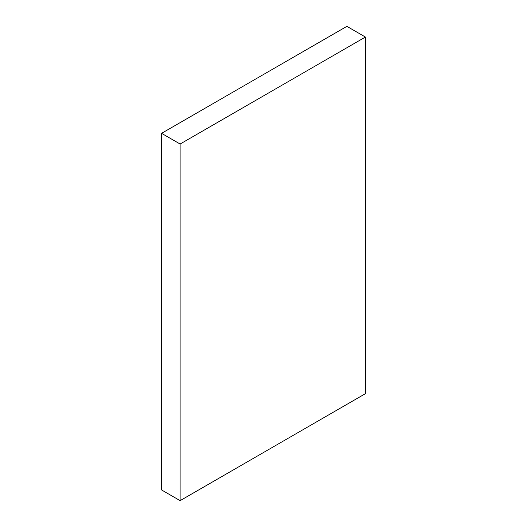 <?xml version="1.0" encoding="UTF-8"?>
<svg xmlns="http://www.w3.org/2000/svg" width="527" height="527" viewBox="0 0 527 527"><rect width="100%" height="100%" fill="white"/><g stroke="black" fill="none" stroke-linecap="round" stroke-linejoin="round"><path stroke-width="0.79" d="M346.885 26.35L161.585 133.331L180.115 144.029L365.415 37.048L346.885 26.35M180.115 144.029L180.115 500.65L161.585 489.952L161.585 133.331M180.115 500.65L365.415 393.669L365.415 37.048"/></g></svg>
